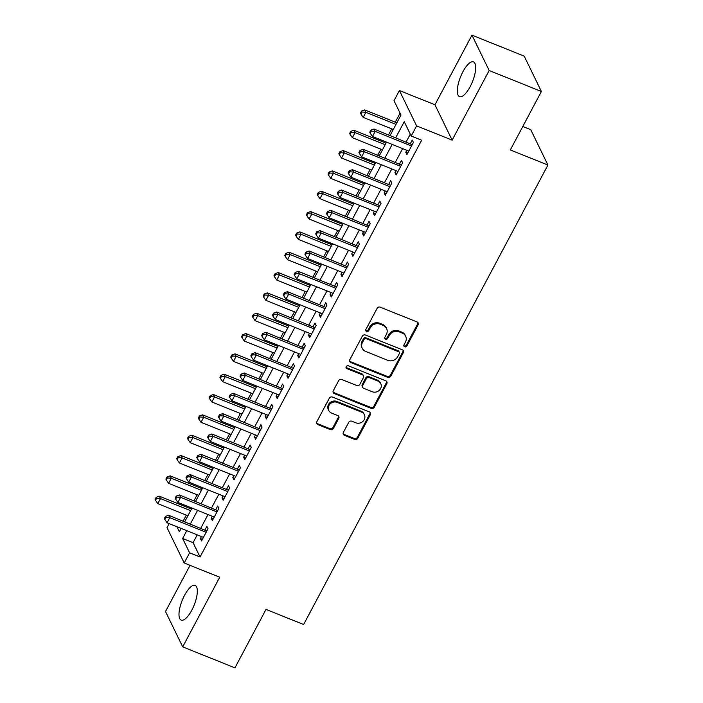 <?xml version="1.0" encoding="UTF-8"?>
<svg xmlns="http://www.w3.org/2000/svg" width="703" height="703" viewBox="0 0 703 703"><rect width="100%" height="100%" fill="white"/><g stroke="black" fill="none" stroke-linecap="round" stroke-linejoin="round"><path stroke-width="1.05" d="M404.682 346.834A1.652 1.476 154.1 0 0 406.861 346.008L418.136 324.804A2.355 2.109 154.1 0 0 417.151 321.992L380.226 307.158A2.355 2.109 154.1 0 0 377.116 308.327L365.841 329.531A1.652 1.476 154.1 0 0 366.535 331.508A1.652 1.476 154.1 0 0 368.715 330.691L370.173 327.941A7.531 6.749 154.1 0 1 380.13 324.197L383.205 325.427A7.531 6.749 154.1 0 1 386.588 328.521A7.531 6.749 154.1 0 1 386.378 334.452L384.919 337.194A1.652 1.476 154.1 0 0 385.613 339.171A1.652 1.476 154.1 0 0 387.792 338.345L389.251 335.603A7.531 6.749 154.1 0 1 399.207 331.851L402.283 333.09A7.531 6.749 154.1 0 1 405.657 336.183A7.531 6.749 154.1 0 1 405.446 342.115L403.988 344.857A1.652 1.476 154.1 0 0 404.682 346.834M403.812 345.63A1.652 1.476 154.1 0 0 406.396 345.059L417.67 323.855A2.355 2.109 154.1 0 0 417.898 322.51M365.665 330.305A1.652 1.476 154.1 0 0 368.249 329.733L369.708 326.992L370.173 327.941M384.734 337.967A1.652 1.476 154.1 0 0 387.327 337.396L388.785 334.646L389.251 335.603M191.778 610.213A18.709 6.432 -68.1 0 0 195.126 585.406A18.709 6.432 -68.1 0 0 184.537 595.309A18.709 6.432 -68.1 0 0 181.189 620.116A18.709 6.432 -68.1 0 0 191.778 610.213M470.131 86.715A18.709 6.432 -68.1 0 0 473.479 61.899A18.709 6.432 -68.1 0 0 462.882 71.803A18.709 6.432 -68.1 0 0 459.534 96.619A18.709 6.432 -68.1 0 0 470.131 86.715M343.354 432.45A2.355 2.109 154.1 0 0 344.347 435.262L354.707 439.428A2.355 2.109 154.1 0 0 357.818 438.25L370.34 414.708A2.355 2.109 154.1 0 0 369.347 411.888L332.431 397.063A2.355 2.109 154.1 0 0 329.312 398.232L316.798 421.782A2.355 2.109 154.1 0 0 317.782 424.594L330.296 429.621A2.355 2.109 154.1 0 0 333.407 428.452L338.767 418.373A2.355 2.109 154.1 0 0 337.774 415.552L331.57 413.065A6.301 5.642 154.1 0 1 328.749 410.473A6.301 5.642 154.1 0 1 330.19 403.865A6.301 5.642 154.1 0 1 337.247 402.388L361.553 412.151A6.301 5.642 154.1 0 1 364.382 414.735A6.301 5.642 154.1 0 1 362.933 421.352A6.301 5.642 154.1 0 1 355.876 422.828L351.825 421.194A2.355 2.109 154.1 0 0 348.714 422.371L343.354 432.45M197.227 534.869L193.079 542.663L200.047 557.004L189.599 552.804L184.195 562.971L167.006 527.61L169.151 523.594M541.398 91.487L489.156 70.511L471.968 35.15L524.21 56.135L541.398 91.487L510.316 149.941L547.927 165.047L303.626 624.51L266.015 609.404L234.934 667.85L182.701 646.865L219.723 577.233L184.195 562.971M471.968 35.15L434.946 104.782L452.134 140.134L489.156 70.511M452.134 140.134L416.607 125.872L411.202 136.039L404.234 121.698L395.71 137.735M200.047 557.004L421.651 140.231L411.202 136.039M387.704 377.362A2.355 2.109 154.1 0 0 390.815 376.193L403.337 352.642A2.355 2.109 154.1 0 0 402.344 349.822L365.428 334.997A2.355 2.109 154.1 0 0 362.317 336.166L349.795 359.716A2.355 2.109 154.1 0 0 350.779 362.537L387.704 377.362L387.239 376.413A2.355 2.109 154.1 0 0 390.35 375.235L402.872 351.693A2.355 2.109 154.1 0 0 403.1 350.349M386.835 383.68L374.312 407.222A2.355 2.109 154.1 0 1 371.202 408.399L334.285 393.566A2.355 2.109 154.1 0 1 333.292 390.745L338.653 380.666A2.355 2.109 154.1 0 1 341.763 379.497L356.737 385.508A2.355 2.109 154.1 0 0 359.848 384.339L363.407 377.652A2.355 2.109 154.1 0 0 362.414 374.84L346.825 368.574A1.652 1.476 154.1 0 1 348.31 365.78L385.85 380.859A2.355 2.109 154.1 0 1 386.835 383.68L386.369 382.722L373.855 406.264L374.312 407.222M190.065 565.326L165.513 611.513L182.701 646.865M406.817 150.284L405.772 152.261L406.932 154.651L413.417 142.454L412.257 140.064L410.367 143.623M396.009 170.618L394.963 172.595L396.123 174.977L402.608 162.78L401.448 160.389L399.559 163.948M385.2 190.952L384.154 192.921L385.314 195.311L391.799 183.114L390.64 180.724L388.75 184.283M374.391 211.278L373.346 213.255L374.506 215.645L380.991 203.439L379.831 201.058L377.933 204.608M363.583 231.612L362.528 233.581L363.697 235.971L370.182 223.774L369.022 221.383L367.124 224.942M352.774 251.938L351.72 253.915L352.88 256.305L359.374 244.099L358.205 241.718L356.316 245.268M341.966 272.272L340.911 274.24L342.071 276.631L348.556 264.433L347.396 262.043L345.507 265.602M331.148 292.597L330.102 294.575L331.262 296.965L337.748 284.768L336.588 282.378L334.698 285.936M320.34 312.932L319.294 314.9L320.454 317.29L326.939 305.093L325.779 302.703L323.89 306.262M309.531 333.257L308.485 335.234L309.645 337.625L316.13 325.427L314.97 323.037L313.081 326.596M298.722 353.591L297.677 355.56L298.837 357.95L305.322 345.753L304.162 343.363L302.264 346.922M287.914 373.917L286.868 375.894L288.028 378.284L294.513 366.087L293.353 363.697L291.455 367.256M277.105 394.251L276.051 396.22L277.219 398.61L283.704 386.413L282.544 384.023L280.646 387.581M266.296 414.577L265.242 416.554L266.402 418.944L272.896 406.747L271.727 404.357L269.838 407.916M255.488 434.911L254.433 436.888L255.593 439.27L262.078 427.072L260.918 424.682L259.029 428.241M244.67 455.236L243.625 457.214L244.785 459.604L251.27 447.407L250.11 445.017L248.221 448.576M233.862 475.571L232.816 477.548L233.976 479.929L240.461 467.732L239.301 465.342L237.412 468.901M223.053 495.905L222.007 497.873L223.167 500.264L229.653 488.067L228.493 485.676L226.603 489.235M212.244 516.23L211.199 518.208L212.359 520.598L218.844 508.392L217.684 506.011L215.786 509.561M410.288 134.159L406.158 141.927M402.617 148.597L395.35 162.261M391.799 168.931L384.541 182.595M380.991 189.256L373.732 202.921M370.182 209.591L362.915 223.255M359.374 229.916L352.106 243.581M348.565 250.25L341.298 263.915M337.756 270.576L330.489 284.24M326.948 290.91L319.68 304.575M316.139 311.236L308.872 324.9M305.322 331.57L298.063 345.235M294.513 351.895L287.255 365.56M283.704 372.23L276.437 385.894M272.896 392.564L265.629 406.22M262.087 412.889L254.82 426.554M251.279 433.224L244.011 446.888M240.47 453.549L233.203 467.214M229.661 473.884L222.394 487.548M218.844 494.209L211.585 507.874M208.035 514.543L200.777 528.208M201.436 536.565L200.39 538.533L201.55 540.923L208.035 528.726L206.875 526.336L204.977 529.895M400.069 113.139L395.262 122.173M391.72 128.842L388.522 134.853M384.98 141.514L384.453 142.507M380.912 149.177L377.713 155.178M374.172 161.848L373.644 162.832M370.103 169.502L366.904 175.513M363.363 182.174L362.836 183.167M359.295 189.836L356.096 195.838M352.555 202.508L352.027 203.492M348.477 210.162L345.287 216.173M341.746 222.833L341.219 223.826M337.668 230.496L334.479 236.498M330.928 243.168L330.41 244.161M326.86 250.822L323.67 256.832M320.12 263.493L319.593 264.486M316.051 271.156L312.861 277.158M309.311 283.827L308.784 284.82M305.243 291.481L302.044 297.492M298.503 304.162L297.975 305.146M294.434 311.816L291.235 317.818M287.694 324.487L287.167 325.48M283.625 332.141L280.427 338.152M276.885 344.822L276.358 345.806M272.817 352.475L269.618 358.477M266.077 365.147L265.549 366.14M261.999 372.801L258.809 378.812M255.268 385.481L254.741 386.465M251.191 393.135L248.001 399.146M244.451 405.807L243.932 406.8M240.382 413.461L237.192 419.471M233.642 426.141L233.115 427.125M229.573 433.795L226.384 439.806M222.833 446.467L222.306 447.459M218.765 454.129L215.566 460.131M212.025 466.801L211.498 467.785M207.956 474.455L204.758 480.465M201.216 487.126L200.689 488.119M197.148 494.789L193.949 500.791M190.408 507.461L189.88 508.445M186.33 515.114L183.14 521.125M547.927 165.047L530.739 129.686L522.786 126.487M390.103 135.486L400.982 115.011L394.014 100.678L399.418 90.511L416.607 125.872M434.946 104.782L399.418 90.511M186.778 530.677L182.631 538.472L189.599 552.804M392.169 144.405L384.901 158.061M381.351 164.73L374.093 178.395M370.543 185.065L363.284 198.729M359.734 205.39L352.467 219.055M348.925 225.725L341.658 239.389M338.117 246.05L330.849 259.715M327.308 266.384L320.041 280.049M316.499 286.71L309.232 300.374M305.691 307.044L298.424 320.709M294.873 327.37L287.615 341.034M284.065 347.704L276.806 361.368M273.256 368.029L265.989 381.694M262.447 388.364L255.18 402.028M251.639 408.698L244.372 422.354M240.83 429.023L233.563 442.688M230.022 449.358L222.754 463.022M219.213 469.683L211.946 483.348M208.396 490.017L201.137 503.682M197.587 510.343L190.328 524.007M176.919 526.714L179.379 531.784L181.172 528.419M184.713 521.758L191.981 508.093M195.522 501.424L202.789 487.759M206.331 481.098L213.598 467.433M217.148 460.764L224.406 447.099M227.957 440.438L235.215 426.774M238.765 420.104L246.032 406.439M249.574 399.77L256.841 386.114M260.382 379.444L267.65 365.78M271.191 359.11L278.458 345.454M282 338.784L289.267 325.12M292.808 318.45L300.076 304.786M303.626 298.125L310.884 284.46M314.434 277.79L321.693 264.126M325.243 257.465L332.51 243.8M336.052 237.131L343.319 223.466M346.86 216.805L354.127 203.141M357.669 196.471L364.936 182.806M368.477 176.145L375.745 162.481M379.286 155.811L386.553 142.147M193.079 542.663L182.631 538.472M405.772 152.261L407.775 153.069M394.963 172.595L396.967 173.395M384.154 192.921L386.158 193.729M373.346 213.255L375.349 214.055M362.528 233.581L364.532 234.389M351.72 253.915L353.723 254.714M340.911 274.24L342.915 275.049M330.102 294.575L332.106 295.374M319.294 314.9L321.297 315.709M308.485 335.234L310.489 336.034M297.677 355.56L299.68 356.368M286.868 375.894L288.871 376.703M276.051 396.22L278.054 397.028M265.242 416.554L267.245 417.362M254.433 436.888L256.437 437.688M243.625 457.214L245.628 458.022M232.816 477.548L234.82 478.348M222.007 497.873L224.011 498.682M211.199 518.208L213.202 519.007M200.39 538.533L202.394 539.342M405.657 336.183L405.2 335.226A7.531 6.749 154.1 0 0 401.817 332.132L402.283 333.09M388.785 334.646A7.531 6.749 154.1 0 1 398.742 330.902L401.817 332.132M386.588 328.521L386.123 327.563A7.531 6.749 154.1 0 0 382.74 324.47L383.205 325.427M369.708 326.992A7.531 6.749 154.1 0 1 379.664 323.239L382.74 324.47M349.567 361.061A2.355 2.109 154.1 0 0 350.322 361.579L387.239 376.413M399.295 353.688A1.652 1.476 154.1 0 0 398.601 351.711L366.193 338.697A1.652 1.476 154.1 0 0 364.022 339.514L362.476 342.414A7.531 6.749 154.1 0 0 362.265 348.337A7.531 6.749 154.1 0 0 365.648 351.43L387.801 360.331A7.531 6.749 154.1 0 0 397.757 356.579L399.295 353.688M399.339 352.388L398.882 351.438A1.652 1.476 154.1 0 0 398.135 350.762L398.601 351.711M362.265 348.337L361.808 347.387A7.531 6.749 154.1 0 1 362.019 341.456L363.556 338.565A1.652 1.476 154.1 0 1 365.736 337.739L398.135 350.762M333.064 392.089A2.355 2.109 154.1 0 0 333.82 392.608L370.736 407.441A2.355 2.109 154.1 0 0 373.855 406.264M363.469 375.806L363.003 374.848A2.355 2.109 154.1 0 0 361.948 373.882L346.359 367.616L346.825 368.574M372.274 391.756A6.301 5.642 154.1 0 0 379.33 390.279A6.301 5.642 154.1 0 0 380.78 383.662A6.301 5.642 154.1 0 0 377.95 381.079L369.391 377.634A2.355 2.109 154.1 0 0 366.272 378.812L362.722 385.49A2.355 2.109 154.1 0 0 363.715 388.311L372.274 391.756M380.78 383.662L380.314 382.704A6.301 5.642 154.1 0 0 377.485 380.121L377.95 381.079M362.651 387.344L362.194 386.386A2.355 2.109 154.1 0 1 362.256 384.541L365.815 377.854A2.355 2.109 154.1 0 1 368.926 376.685L377.485 380.121M386.369 382.722A2.355 2.109 154.1 0 0 386.597 381.377M364.382 414.735L363.917 413.777A6.301 5.642 154.1 0 0 361.087 411.193L361.553 412.151M328.749 410.473L328.283 409.524A6.301 5.642 154.1 0 1 329.725 402.907A6.301 5.642 154.1 0 1 336.781 401.431L361.087 411.193M316.561 423.118A2.355 2.109 154.1 0 0 317.317 423.645L329.83 428.663A2.355 2.109 154.1 0 0 332.941 427.494L338.301 417.415A2.355 2.109 154.1 0 0 338.53 416.079M343.126 433.786A2.355 2.109 154.1 0 0 343.881 434.313L354.242 438.47A2.355 2.109 154.1 0 0 357.352 437.301L369.875 413.751A2.355 2.109 154.1 0 0 370.103 412.406M396.835 122.805L364.716 109.905L365.876 112.295L363.179 117.375L393.293 129.475M396 124.396L365.876 112.295L362.001 112.014L361.535 111.056L360.454 113.086L360.92 114.044L362.001 112.014M363.179 117.375L360.92 114.044M361.535 111.056L364.716 109.905M412.23 144.686L374.005 129.018L375.165 131.408L411.527 146.013M371.289 131.127L370.824 130.169L369.743 132.199L370.209 133.157L371.289 131.127L375.165 131.408L372.467 136.487L408.821 151.092M374.005 129.018L370.824 130.169M370.209 133.157L372.467 136.487M386.026 143.14L353.908 130.24L355.068 132.621L352.361 137.709L382.485 149.801M385.182 144.721L355.068 132.621L351.192 132.34L350.727 131.382L349.646 133.421L350.112 134.378L351.192 132.34M352.361 137.709L350.112 134.378M350.727 131.382L353.908 130.24M375.217 163.465L343.099 150.565L344.259 152.955L341.553 158.034L371.676 170.135M374.374 165.056L344.259 152.955L340.384 152.674L339.918 151.716L338.837 153.746L339.303 154.704L340.384 152.674M341.553 158.034L339.303 154.704M339.918 151.716L343.099 150.565M364.409 183.799L332.291 170.899L333.45 173.29L330.744 178.369L360.867 190.469M363.565 185.381L333.45 173.29L329.575 173L329.109 172.05L328.029 174.08L328.494 175.038L329.575 173M330.744 178.369L328.494 175.038M329.109 172.05L332.291 170.899M353.6 204.125L321.473 191.225L322.642 193.615L319.935 198.694L350.059 210.795M352.757 205.715L322.642 193.615L318.767 193.334L318.301 192.376L317.22 194.406L317.686 195.364L318.767 193.334M319.935 198.694L317.686 195.364M318.301 192.376L321.473 191.225M401.422 165.02L363.196 149.344L364.356 151.734L400.719 166.339M360.481 151.453L360.015 150.495L358.934 152.533L359.4 153.482L360.481 151.453L364.356 151.734L361.658 156.822L398.012 171.427M363.196 149.344L360.015 150.495M359.4 153.482L361.658 156.822M390.613 185.346L352.388 169.678L353.547 172.068L389.91 186.673M349.672 171.787L349.206 170.829L348.126 172.859L348.591 173.817L349.672 171.787L353.547 172.068L350.85 177.147L387.204 191.752M352.388 169.678L349.206 170.829M348.591 173.817L350.85 177.147M379.805 205.68L341.579 190.012L342.739 192.394L379.102 206.998M338.864 192.112L338.398 191.154L337.317 193.193L337.783 194.151L338.864 192.112L342.739 192.394L340.032 197.481L376.395 212.086M341.579 190.012L338.398 191.154M337.783 194.151L340.032 197.481M368.987 226.006L330.77 210.338L331.93 212.728L368.284 227.333M328.055 212.447L327.589 211.489L326.508 213.519L326.974 214.477L328.055 212.447L331.93 212.728L329.224 217.807L365.586 232.412M330.77 210.338L327.589 211.489M326.974 214.477L329.224 217.807M342.792 224.459L310.664 211.559L311.824 213.949L309.127 219.028L339.241 231.129M341.948 226.041L311.824 213.949L307.949 213.659L307.492 212.71L306.411 214.74L306.868 215.698L307.949 213.659M309.127 219.028L306.868 215.698M307.492 212.71L310.664 211.559M358.179 246.34L319.962 230.672L321.122 233.053L357.476 247.658M317.246 232.772L316.781 231.823L315.7 233.853L316.165 234.811L317.246 232.772L321.122 233.053L318.415 238.141L354.778 252.746M319.962 230.672L316.781 231.823M316.165 234.811L318.415 238.141M331.983 244.785L299.856 231.885L301.016 234.275L298.318 239.363L328.433 251.454M331.139 246.375L301.016 234.275L297.141 233.994L296.675 233.036L295.594 235.074L296.06 236.023L297.141 233.994M298.318 239.363L296.06 236.023M296.675 233.036L299.856 231.885M347.37 266.665L309.144 250.997L310.313 253.388L346.667 267.992M306.438 253.106L305.972 252.149L304.891 254.178L305.357 255.136L306.438 253.106L310.313 253.388L307.606 258.467L343.969 273.072M309.144 250.997L305.972 252.149M305.357 255.136L307.606 258.467M321.174 265.119L289.047 252.219L290.207 254.609L287.509 259.688L317.624 271.789M320.331 266.701L290.207 254.609L286.332 254.319L285.866 253.37L284.785 255.4L285.251 256.358L286.332 254.319M287.509 259.688L285.251 256.358M285.866 253.37L289.047 252.219M336.561 287L298.336 271.332L299.496 273.722L335.858 288.318M295.62 273.432L295.163 272.483L294.082 274.513L294.539 275.471L295.62 273.432L299.496 273.722L296.798 278.801L333.16 293.406M298.336 271.332L295.163 272.483M294.539 275.471L296.798 278.801M310.357 285.453L278.239 272.544L279.399 274.935L276.701 280.022L306.816 292.114M309.522 287.035L279.399 274.935L275.523 274.653L275.058 273.695L273.977 275.734L274.442 276.683L275.523 274.653M276.701 280.022L274.442 276.683M275.058 273.695L278.239 272.544M325.753 307.334L287.527 291.657L288.687 294.047L325.05 308.652M284.812 293.766L284.346 292.808L283.265 294.838L283.731 295.796L284.812 293.766L288.687 294.047L285.989 299.126L322.343 313.731M287.527 291.657L284.346 292.808M283.731 295.796L285.989 299.126M299.548 305.779L267.43 292.879L268.59 295.269L265.883 300.348L296.007 312.448M298.705 307.36L268.59 295.269L264.715 294.988L264.249 294.03L263.168 296.06L263.634 297.017L264.715 294.988M265.883 300.348L263.634 297.017M264.249 294.03L267.43 292.879M288.74 326.113L256.621 313.204L257.781 315.594L255.075 320.682L285.198 332.774M287.896 327.695L257.781 315.594L253.906 315.313L253.44 314.355L252.359 316.394L252.825 317.343L253.906 315.313M255.075 320.682L252.825 317.343M253.44 314.355L256.621 313.204M277.931 346.438L245.813 333.538L246.973 335.929L244.266 341.008L274.39 353.108M277.087 348.02L246.973 335.929L243.097 335.647L242.632 334.69L241.551 336.719L242.017 337.677L243.097 335.647M244.266 341.008L242.017 337.677M242.632 334.69L245.813 333.538M267.122 366.773L234.995 353.864L236.164 356.254L233.458 361.342L263.572 373.434M266.279 368.354L236.164 356.254L232.289 355.973L231.823 355.015L230.742 357.054L231.208 358.003L232.289 355.973M233.458 361.342L231.208 358.003M231.823 355.015L234.995 353.864M256.314 387.098L224.187 374.198L225.347 376.588L222.649 381.667L252.764 393.768M255.47 388.68L225.347 376.588L221.471 376.307L221.014 375.349L219.934 377.379L220.391 378.337L221.471 376.307M222.649 381.667L220.391 378.337M221.014 375.349L224.187 374.198M245.505 407.432L213.378 394.532L214.538 396.914L211.84 402.002L241.955 414.093M244.662 409.014L214.538 396.914L210.663 396.633L210.197 395.675L209.116 397.713L209.582 398.671L210.663 396.633M211.84 402.002L209.582 398.671M210.197 395.675L213.378 394.532M234.697 427.758L202.569 414.858L203.729 417.248L201.032 422.327L231.146 434.428M233.853 429.348L203.729 417.248L199.854 416.967L199.388 416.009L198.308 418.039L198.773 418.997L199.854 416.967M201.032 422.327L198.773 418.997M199.388 416.009L202.569 414.858M223.879 448.092L191.761 435.192L192.921 437.574L190.223 442.662L220.338 454.753M223.044 449.674L192.921 437.574L189.045 437.292L188.58 436.343L187.499 438.373L187.965 439.331L189.045 437.292M190.223 442.662L187.965 439.331M188.58 436.343L191.761 435.192M213.071 468.418L180.952 455.518L182.112 457.908L179.406 462.987L209.529 475.087M212.227 470.008L182.112 457.908L178.237 457.627L177.771 456.669L176.69 458.699L177.156 459.657L178.237 457.627M179.406 462.987L177.156 459.657M177.771 456.669L180.952 455.518M202.262 488.752L170.144 475.852L171.304 478.242L168.597 483.321L198.721 495.422M201.418 490.334L171.304 478.242L167.428 477.952L166.963 477.003L165.882 479.033L166.347 479.991L167.428 477.952M168.597 483.321L166.347 479.991M166.963 477.003L170.144 475.852M191.453 509.077L159.335 496.177L160.495 498.568L157.788 503.647L187.912 515.747M190.61 510.668L160.495 498.568L156.62 498.286L156.154 497.329L155.073 499.358L155.539 500.316L156.62 498.286M157.788 503.647L155.539 500.316M156.154 497.329L159.335 496.177M314.944 327.66L276.718 311.991L277.878 314.382L314.241 328.978M274.003 314.092L273.537 313.143L272.456 315.172L272.922 316.13L274.003 314.092L277.878 314.382L275.181 319.461L311.534 334.066M276.718 311.991L273.537 313.143M272.922 316.13L275.181 319.461M304.135 347.994L265.91 332.317L267.07 334.707L303.432 349.312M263.194 334.426L262.729 333.468L261.648 335.507L262.114 336.456L263.194 334.426L267.07 334.707L264.372 339.795L300.726 354.391M265.91 332.317L262.729 333.468M262.114 336.456L264.372 339.795M293.318 368.319L255.101 352.651L256.261 355.041L292.624 369.646M252.386 354.751L251.92 353.802L250.839 355.832L251.305 356.79L252.386 354.751L256.261 355.041L253.555 360.121L289.917 374.725M255.101 352.651L251.92 353.802M251.305 356.79L253.555 360.121M282.509 388.654L244.293 372.977L245.452 375.367L281.806 389.972M241.577 375.086L241.111 374.128L240.031 376.167L240.496 377.116L241.577 375.086L245.452 375.367L242.746 380.455L279.109 395.051M244.293 372.977L241.111 374.128M240.496 377.116L242.746 380.455M271.701 408.979L233.484 393.311L234.644 395.701L270.998 410.306M230.769 395.42L230.303 394.462L229.222 396.492L229.688 397.45L230.769 395.42L234.644 395.701L231.937 400.78L268.3 415.385M233.484 393.311L230.303 394.462M229.688 397.45L231.937 400.78M260.892 429.313L222.666 413.636L223.835 416.027L260.189 430.631M219.96 415.745L219.494 414.788L218.413 416.826L218.879 417.775L219.96 415.745L223.835 416.027L221.129 421.115L257.491 435.719M222.666 413.636L219.494 414.788M218.879 417.775L221.129 421.115M250.083 449.639L211.858 433.971L213.018 436.361L249.38 450.966M209.143 436.08L208.686 435.122L207.605 437.152L208.062 438.11L209.143 436.08L213.018 436.361L210.32 441.44L246.674 456.045M211.858 433.971L208.686 435.122M208.062 438.11L210.32 441.44M239.275 469.973L201.049 454.305L202.209 456.686L238.572 471.291M198.334 456.405L197.868 455.447L196.787 457.486L197.253 458.444L198.334 456.405L202.209 456.686L199.511 461.774L235.865 476.379M201.049 454.305L197.868 455.447M197.253 458.444L199.511 461.774M228.466 490.299L190.241 474.63L191.401 477.021L227.763 491.625M187.525 476.739L187.06 475.782L185.979 477.812L186.444 478.769L187.525 476.739L191.401 477.021L188.703 482.1L225.057 496.705M190.241 474.63L187.06 475.782M186.444 478.769L188.703 482.1M217.658 510.633L179.432 494.965L180.592 497.346L216.955 511.951M176.717 497.065L176.251 496.116L175.17 498.146L175.636 499.104L176.717 497.065L180.592 497.346L177.894 502.434L214.248 517.039M179.432 494.965L176.251 496.116M175.636 499.104L177.894 502.434M206.84 530.958L168.623 515.29L169.783 517.68L206.137 532.285M165.908 517.399L165.442 516.441L164.361 518.471L164.827 519.429L165.908 517.399L169.783 517.68L167.077 522.76L203.439 537.364M168.623 515.29L165.442 516.441M164.827 519.429L167.077 522.76M406.396 345.059L406.861 346.008M368.249 329.733L368.715 330.691M387.327 337.396L387.792 338.345M398.742 330.902L399.207 331.851M379.664 323.239L380.13 324.197M417.67 323.855L418.136 324.804M350.322 361.579L350.779 362.537M402.872 351.693L403.337 352.642M390.35 375.235L390.815 376.193M365.736 337.739L366.193 338.697M363.556 338.565L364.022 339.514M362.019 341.456L362.476 342.414M370.736 407.441L371.202 408.399M333.82 392.608L334.285 393.566M361.948 373.882L362.414 374.84M368.926 376.685L369.391 377.634M365.815 377.854L366.272 378.812M362.256 384.541L362.722 385.49M336.781 401.431L337.247 402.388M338.301 417.415L338.767 418.373M332.941 427.494L333.407 428.452M329.83 428.663L330.296 429.621M317.317 423.645L317.782 424.594M369.875 413.751L370.34 414.708M357.352 437.301L357.818 438.25M354.242 438.47L354.707 439.428M343.881 434.313L344.347 435.262"/></g></svg>
